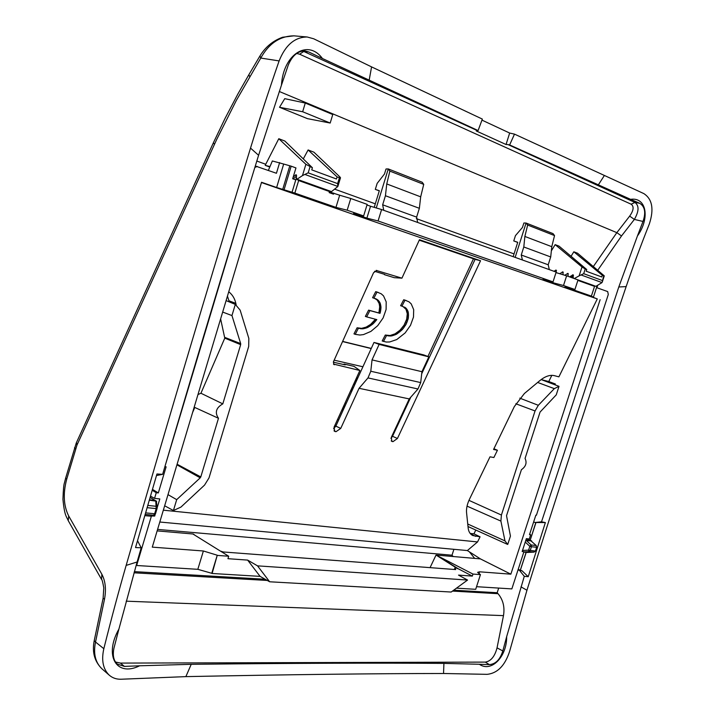 <?xml version="1.0" encoding="UTF-8"?>
<svg xmlns="http://www.w3.org/2000/svg" width="715" height="715" viewBox="0 0 715 715"><rect width="100%" height="100%" fill="white"/><g stroke="black" fill="none" stroke-linecap="round" stroke-linejoin="round"><path stroke-width="1.07" d="M386.752 183.943L385.439 195.74L419.365 208.306L420.679 196.84L386.752 183.943L389.854 171.108L388.281 168.928L376.26 207.958M374.222 207.35L379.334 190.726L375.312 189.377L377.154 183.389L384.482 173.995L386.029 168.972L388.281 168.928L422.216 182.254L423.727 184.372L420.679 196.84M417.667 222.463L416.631 217.11L419.365 208.306M416.631 217.11L382.65 204.803L385.439 195.74M382.65 204.803L383.758 210.308M284.096 189.663L291.175 166.175L283.676 164.039L276.625 187.5L294.848 193.104L335.961 207.377L347.177 210.21L363.631 215.939L353.576 213.499L366.884 218.12L370.54 206.251L381.596 209.54L556.172 272.075L553.026 281.871L378.074 220.971L381.596 209.54M291.175 166.175L295.956 167.927L292.685 178.759L295.778 179.867L296.314 178.08M335.961 207.377L339.67 195.213L329.383 191.879M370.54 206.251L367.001 204.982M515.149 257.382L526.079 223.035L527.652 225.046L524.864 236.451L523.8 246.979L550.711 256.953L551.783 246.684L554.536 235.575L527.652 225.046M549.317 269.618L548.199 264.773L521.244 255.014L522.415 259.983M521.244 255.014L523.8 246.979M513.164 256.667L517.74 242.287L513.763 240.937L515.452 235.628L522.459 227.45L523.88 223L526.079 223.035L553.026 233.617L554.536 235.575M548.199 264.773L550.711 256.953M552.758 282.675L543.069 279.306L553.026 281.871L552.758 282.675L563.5 285.517L574.923 289.495L565.011 286.93L591.394 296.09L594.549 286.375L577.863 280.405M366.884 218.12L378.074 220.971M295.778 179.867L291.997 192.398M293.221 178.786L296.537 176.212M330.482 192.264L330.259 192.996M333.834 193.122L333.512 194.158L329.159 192.603L329.481 191.566L298.647 180.538L294.848 193.104M339.67 195.213L350.761 198.493L347.177 210.21M363.631 215.939L367.179 204.374L350.761 198.493M556.011 272.594L566.629 275.82L563.5 285.517M577.952 280.146L595.935 286.331L566.629 275.82M570.722 277.286L573.314 275.481L572.527 277.929M591.394 296.09L588.722 295.393L593.468 297.038L597.168 285.625M524.864 236.451L551.783 246.684M261.458 182.548L597.293 298.924L591.394 296.654L593.468 297.038M276.625 187.5L261.538 182.271L152.277 547.136L203.382 550.988L197.823 569.319L136.645 565.502L151.428 516.016L154.69 516.06L153.484 515.309M283.676 164.039L272.352 160.964L268.366 170.393M289.79 165.862L282.729 189.323M297.637 179.805L298.647 180.538M578.024 279.905L574.923 289.495M547.806 382.096L555.376 383.991L548.789 381.524L551.828 375.339M555.376 383.991L554.974 384.804M493.913 448.761L497.425 450.253L493.877 457.52L489.998 456.831L469.558 499.052C467.19 504.039 466.189 508.597 466.564 512.718L468.155 527.983C468.584 531.656 470.104 534.168 472.731 535.526L480.078 536.813L473.947 533.828L475.77 530.11M480.078 536.813L477.549 541.934L467.369 550.559L480.409 558.889L510.859 574.172L600.126 299.683M597.293 298.924L558.898 376.85L554.268 375.634C549.951 374.669 545.161 376.313 539.905 380.568L524.399 393.5L514.335 406.567L493.565 449.467L497.425 450.253M279.645 162.564L276.437 173.271L255.3 166.005M597.713 285.321L596.927 287.743L607.687 291.586L608.295 294.491L536.411 515.229L535.857 515.149L529.502 534.65L530.655 534.775L529.627 534.266M548.789 381.524L541.291 379.629M559.014 386.332L554.322 388.638L538.332 405.298L535.052 410.955L501.412 515.041L500.893 521.092L504.978 540.906L507.73 544.446L510.439 536.089L506.533 515.694L521.414 469.71C525.9 466.529 527.125 462.766 525.06 458.431L540.057 412.081L556.243 394.868L559.014 386.332L541.148 379.576M473.947 533.828L470.157 533.417M507.337 544.303L468.003 526.526M167.998 494.628L176.694 499.651L173.432 510.519L180.949 507.078L204.553 485.092L208.986 477.951L248.695 346.453L248.829 338.401L240.151 310.14L235.306 304.393L226.101 300.604L231.669 302.901M173.432 510.519L164.665 505.782M227.45 296.108L229.318 301.927M229.077 300.854L235.834 303.348C234.734 298.459 232.375 294.607 228.746 291.783M235.834 303.348L236.156 304.822M222.678 312.062L231.955 315.565L235.306 304.393M419.267 240.133L475.091 259.339L419.249 240.177M427.91 356.49L473.446 258.83M391.212 440.842L393 441.647L397.433 438.483L480.534 260.76L475.091 259.339L421.698 373.784M410.794 397.156L392.535 436.293L390.926 438.411M430.064 567.639L436.034 555.046L472.981 574.074L480.444 574.619L477.611 572.349L479.568 571.812L510.859 574.172M241.482 211.068L164.897 466.636M165.129 466.689L166.121 466.824L158.319 492.939L152.447 489.364M203.382 550.988L217.253 555.224L211.756 573.296L197.823 569.319M254.853 167.435L257.311 166.452M194.257 406.933L194.784 407.452L192.585 412.528M200.933 393.241L224.778 338.141L240.669 344.648L222.812 403.877L200.933 393.241L197.957 394.582M224.778 338.141L220.622 318.899M163.342 510.188L477.549 541.934M159.794 522.022L467.369 550.559M333.994 430.752L336.023 431.69L334.754 431.395L334.039 427.195L359.877 370.486L353.988 366.339L344.049 364.069L343.826 364.57M336.023 431.69L340.751 428.392L359.064 388.299L367.993 377.913L417.971 388.987L409.23 398.925L391.293 437.392L391.883 441.396L393 441.647M373.999 342.449L423.834 354.944L428.857 356.856L379.12 344.407L373.999 342.449L335.844 426.14L333.583 428.786M379.12 344.407L372.041 359.895L370.781 371.246L367.993 377.913M359.064 388.299L409.23 398.925M428.857 356.856L421.93 371.702L420.706 382.596L417.971 388.987M480.534 260.76L419.464 239.713L401.937 278.162L376.153 270.395M231.955 315.565L240.678 343.593L224.859 337.417M240.669 344.648L240.678 343.593M222.812 403.877C216.046 407.756 214.598 412.555 218.477 418.284L200.799 476.914L177.106 464.232M176.927 464.822L200.218 477.843L200.799 476.914M200.218 477.843L176.694 499.651M454.338 569.48L455.16 567.433L458.208 568.756L436.302 555.072L480.409 558.889M436.034 555.046L457.591 568.711M157.139 530.888L193.3 534.025L195.034 535.312M220.363 551.059L223.277 551.971L455.687 569.578L455.16 567.433M194.784 407.452L218.477 418.284M469.389 551.846L474.671 558.397M372.041 359.895L421.93 371.702M150.472 496.139L154.565 498.364L159.803 498.936L157.184 507.704M155.218 514.282L154.69 516.06M136.172 565.207L136.645 565.502M150.168 516.105L151.428 516.016M154.565 498.364L156.254 492.707L158.319 492.939M152.188 490.249L156.254 492.707M476.539 586.693L511.842 588.901L523.889 551.882L522.254 551.247M530.655 534.775L529.288 538.994L526.347 538.672L522.165 551.515L523.443 551.64M517.705 242.412L513.763 240.937M379.299 190.86L375.312 189.377M423.727 184.372L389.854 171.108M192.907 533.989L228.684 556.234L227.942 558.692L247.631 560.095L260.081 576.37L269.644 581.778L451.192 592.038L467.565 580.044L257.534 565.86L269.644 581.778M217.253 555.224L212.105 573.484L260.081 576.37M480.444 574.619L475.698 589.312L456.483 588.159M472.981 574.074L472.329 576.093L458.208 568.756M217.601 555.43L228.684 556.234M467.565 580.044L458.521 575.11L472.329 576.093M247.631 560.095L257.534 565.86M384.634 274.363L374.562 271.271M344.049 364.069L345.202 364.882L333.315 362.174M401.937 278.162L394.26 277.688L384.482 274.685M333.476 364.078L359.877 370.486M334.388 364.73L333.825 364.462L333.512 361.629L373.57 272.701L376.894 270.44M94.237 640.613L95.533 642.034L104.497 599.25C106.32 589.428 105.445 581.098 101.87 574.27L68.685 515.962C63.59 505.818 62.929 493.609 66.674 479.336L76.988 445.061L216.761 139.345L236.325 100.449L260.778 58.058L259.956 55.949M101.566 579.454L101.87 574.27M103.166 597.99L94.183 640.855C91.985 652.16 94.541 661.447 101.861 668.731C95.301 662.394 93.2 653.492 95.533 642.034L103.836 648.702C101.244 660.32 103.049 669.142 109.243 675.166C112.639 678.106 116.724 679.456 121.523 679.214L185.864 676.622C287.502 674.585 373.4 673.539 443.541 673.494L487.165 674.343C497.479 673.253 504.96 665.611 509.598 651.437L526.946 590.241C558.093 490.669 591.162 389.452 626.152 286.59C632.9 266.775 640.613 245.924 649.309 224.045C654.154 209.236 652.33 199.083 643.813 193.586L514.496 134.125L509.634 144.948L630.585 199.342C646.512 196.848 650.212 218.272 637.44 235.959L643 221.453C646.047 212.57 644.939 206.51 639.666 203.275L630.585 199.342M637.44 235.959L618.797 286.983L541.514 521.816L545.366 522.567L528.233 576.71L524.283 576.308L506.658 636.681C506.998 656.656 491.259 672.824 479.354 664.253L443.917 663.395C374.803 662.894 290.567 663.207 191.227 664.315L139.631 665.79C116.599 677.302 103.684 655.887 118.896 629.093L137.092 561.999L126.153 565.395C118.619 591.537 111.183 619.306 103.836 648.702M126.153 565.395C165.272 429.715 206.724 290.621 250.518 148.103C258.955 120.647 268.491 91.583 279.118 60.918C285.464 45.063 294.821 37.091 307.191 36.992L313.715 38.789L371.577 66.897L482.348 119.083L478.094 130.559L477.289 130.577L303.759 51.462L308.737 51.963L305.135 50.962C297.905 50.81 292.265 55.556 288.217 65.181L281.451 85.165C283.238 54.143 307.959 38.646 322.429 58.505L308.737 51.963M307.101 36.983L293.883 35.83C279.905 36.063 268.867 43.472 260.778 58.058L279.118 60.918M137.092 561.999L141.213 547.815L135.528 547.547L156.942 473.982L162.636 474.34C193.729 368.422 225.708 262.065 258.589 155.289L281.451 85.165M478.094 130.559L322.429 58.505M453.909 549.308L452.014 555.206L157.586 529.404M452.014 555.206L453.158 556.529M115.526 662.036L120.442 663.091L485.324 662.108L489.364 664.61L479.354 664.253M139.631 665.79L124.392 666.398L117.323 664.101C113.622 660.749 112.496 655.441 113.953 648.174L118.896 629.093M126.189 601.181L503.485 615.633L497.041 647.853C494.825 656.442 490.919 661.196 485.324 662.108M503.485 615.633C504.897 607.062 503.083 599.751 498.033 593.691L497.175 592.735L453.685 590.206M134.331 571.625L265.158 579.239M498.686 588.079L497.175 592.735M136.109 565.431L136.565 565.458M302.659 51.024L303.759 51.462L299.639 54.215L631.148 204.204C634.16 206.474 633.66 210.442 629.665 216.109L634.366 219.425L643 221.453M639.666 203.275L634.938 202.452C639.237 205.634 639.04 211.291 634.366 219.425L621.523 235.95L597.776 270.172M506.658 636.681L502.806 650.945C500.134 659.552 495.656 664.11 489.364 664.61M629.665 216.109L616.839 232.652L593.379 266.481M256.819 161.054L265.739 164.271L265.211 165.362L269.796 167.015M342.628 341.395L371.273 348.419M374.705 298.405L377.225 300.112L379.182 303.553L379.692 306.789L379.084 311.642L380.389 312.089L380.005 313.358L369.905 310.578L366.661 316.879L376.823 319.614L372.98 323.931L367.421 327.595L362.836 328.82L358.385 328.257L355.248 334.343L359.904 335.04L363.524 334.584L370.888 331.411L377.69 325.691L383.124 317.943L386.1 309.488L386.198 301.864L383.535 295.894L381.202 293.785L377.028 292.069L373.882 298.173L377.806 299.898L380.139 303.026L380.988 307.236L380.389 312.089M378.226 292.417L375.715 291.64L372.578 297.726L373.882 298.173M375.464 319.248L370.629 324.378L366.134 327.13L361.558 328.355L357.098 327.783L353.97 333.869L355.248 334.343M379.084 311.642L378.709 312.911L368.609 310.131L365.365 316.423L366.661 316.879M402.876 306.449L405.986 309.273L407.291 313.742L406.674 319.23L404.064 325.137L399.971 330.232L395.1 333.816L390.033 335.523L385.296 335.04L382.194 340.983L386.252 342.038L389.657 341.976L396.771 339.554L405.164 332.913L410.499 325.343L413.485 317.094L413.69 309.667L411.214 303.866L409.007 301.828L405.021 300.175L401.919 306.136L405.932 308.049L408.176 311.785L408.31 318.238L406.192 324.118L402.384 329.535L396.387 334.271L391.32 335.987L386.583 335.505L383.472 341.448M406.174 300.514L403.716 299.746L400.615 305.698L401.919 306.136M351.566 391.65L351.333 389.237M355.891 379.227L358.018 377.502M344.943 403.251L346.158 403.519M334.79 425.532L336.086 425.613M303.294 158.918L308.111 149.953L313.903 152.179L339.92 176.954L340.501 177.776L339.411 177.758L337.096 176.9L336.461 179L311.758 169.875L312.401 167.739L305.886 164.298L302.481 175.586L308.183 172.842L309.997 166.845M265.739 164.271L278.787 138.719L284.838 141.034L312.401 167.739M571.053 256.283L573.841 251.796L577.55 253.217L604.282 275.856L602.316 275.311L601.78 276.973L586.184 271.217L586.729 269.528L559.005 246.112L555.162 244.637L582.001 266.972L579.132 275.847L583.699 273.684L585.219 268.974L586.729 269.528M551.345 250.858L555.162 244.637M305.278 103.049L284.749 98.661L279.529 107.286L307.468 118.645L330.187 123.043L302.659 111.755L305.278 103.049L332.761 114.534L330.187 123.043M631.148 204.204L634.938 202.452L507.99 144.573L506.05 144.51L476.279 130.961L477.289 130.577M507.99 144.573L509.634 144.948M506.05 144.51L509.661 133.044L481.964 120.12M509.661 133.044L514.496 134.125M334.173 360.172L362.907 366.768M342.565 341.547L371.201 348.571M379.567 309.157L380.872 309.604M379.674 307.959L380.979 308.397M368.609 310.131L369.905 310.578M378.709 312.911L380.005 313.358M374.642 320.338L375.938 320.794M373.713 321.455L375 321.911M372.721 322.501L374.017 322.957M371.693 323.475L372.98 323.931M370.629 324.378L371.916 324.833M369.539 325.191L370.826 325.656M368.413 325.933L369.7 326.389M367.278 326.576L368.565 327.041M366.134 327.13L367.421 327.595M364.981 327.595L366.268 328.06M363.828 327.953L365.115 328.417M362.684 328.203L363.971 328.677M361.558 328.355L362.836 328.82M360.44 328.391L361.727 328.855M359.359 328.301L360.646 328.775M357.098 327.783L358.385 328.257M375.715 291.64L377.028 292.069M374.776 298.432L376.09 298.87M375.688 298.888L376.993 299.335M376.501 299.46L377.806 299.898M377.225 300.112L378.53 300.55M377.851 300.863L379.156 301.301M378.387 301.685L379.692 302.123M378.834 302.588L380.139 303.026M379.182 303.553L380.487 303.991M379.442 304.581L380.746 305.019M379.611 305.663L380.916 306.1M379.692 306.789L380.988 307.236M379.37 310.39L380.675 310.837M385.296 335.04L386.583 335.505M386.457 335.335L387.736 335.8M403.716 299.746L405.021 300.175M403.787 306.95L405.092 307.387M404.627 307.611L405.932 308.049M405.36 308.388L406.665 308.826M405.986 309.273L407.291 309.711M406.486 310.265L407.791 310.703M406.871 311.347L408.176 311.785M407.148 312.5L408.444 312.947M407.291 313.742L408.596 314.18M407.327 315.038L408.623 315.476M407.228 316.387L408.533 316.834M407.014 317.791L408.31 318.238M406.674 319.23L407.97 319.668M406.209 320.686L407.505 321.133M405.62 322.179L406.915 322.626M404.896 323.672L406.192 324.118M404.064 325.137L405.36 325.584M403.144 326.532L404.44 326.987M402.152 327.845L403.439 328.301M401.088 329.079L402.384 329.535M399.971 330.232L401.258 330.688M398.809 331.277L400.096 331.733M397.603 332.234L398.89 332.69M396.36 333.074L397.647 333.539M395.1 333.816L396.387 334.271M393.831 334.432L395.118 334.888M392.553 334.924L393.84 335.389M391.293 335.29L392.571 335.755M390.033 335.523L391.32 335.987M388.808 335.612L390.086 336.077M387.61 335.55L388.889 336.014M352.495 386.69L352.567 389.461M355.525 382.972L354.345 383.91L354.399 385.448M355.132 380.907L356.919 379.915M355.507 381.059L355.024 381.47M337.498 419.607L338.722 419.83M344.827 403.51L346.051 403.752M343.96 405.414L344.63 405.548L341.43 410.964M340.572 412.859L338.821 416.702M335.862 426.095L334.28 426.667M335.335 425.514L335.996 425.809M335.058 425.514L335.952 425.908M334.79 425.541L335.889 426.033M334.727 425.675L335.719 426.122M334.656 425.836L335.442 426.185M334.584 426.006L335.165 426.265M533.658 521.896L535.034 522.504L541.514 521.816M524.283 576.308L519.599 570.499L518.071 569.766M545.366 522.567L535.034 522.504M518.178 569.435L521.995 570.749L519.599 570.499M528.233 576.71L521.995 570.749M526.222 552.32L520.386 570.105M535.928 522.674L530.19 540.2L536.223 545.509L536.661 547.261L535.41 551.077L534.051 552.123L527.393 552.418M141.213 547.815L137.512 540.701M156.487 475.538L162.636 474.34M155.468 513.701L154.735 514.773L151.5 516.024M147.111 507.677L156.192 508.597L156.04 506.283L157.103 508.428L156.192 508.597L154.646 513.754L145.592 512.87M156.254 501.054L155.432 500.616L156.665 501.698M147.764 505.425L156.04 506.283L155.781 500.974M293.257 176.855L296.18 174.737L296.68 179.456L302.481 175.586M265.211 165.362L269.975 166.595M308.183 172.842L337.623 183.612L337.838 186.535L331.51 191.611L296.68 179.456M308.111 149.953L337.096 176.9M278.787 138.719L305.886 164.298M520.332 570.105L526.133 552.311M530.19 540.2L535.794 522.647M530.083 540.191L526.24 539.003M522.397 550.809L522.495 551.337M522.513 550.434L528.582 550.139L529.011 551.631L534.051 552.123M536.661 547.261L531.433 546.734L531.174 544.991L529.833 546.305L528.582 550.139L535.41 551.077M531.683 540.942L526.249 540.522L531.075 540.549M526.249 540.522L525.748 540.495M573.841 251.796L602.316 275.311M573.341 278.224L573.09 274.801L569.569 276.875M568.166 276.365L567.951 273.389L564.761 275.257M563.107 274.748L562.893 271.879L559.738 273.72M556.35 272.692L556.118 270.091L553.946 271.28M595.935 286.331L602.021 282.586L581.197 275.007M574.279 278.564L579.132 275.847M585.219 268.974L582.001 266.972M603.773 275.856L602.021 282.586M279.529 107.286L302.659 111.755M548.217 382.176L541.702 379.71M554.322 388.638L537.644 382.454M538.332 405.298L519.778 398.148M535.052 410.955L515.837 403.769M501.412 515.041L468.96 500.357M475.582 536.339L470.497 533.828M500.893 521.092L467.047 506.14M504.978 540.906L467.744 524.006M479.568 571.812L478.943 573.743M334.316 431.109L335.281 431.556M335.844 426.14L340.751 428.392M391.507 441.164L392.32 441.53M392.535 436.293L397.433 438.483M370.781 371.246L420.706 382.596M68.479 521.074L101.316 579.016C101.923 578.971 102.737 581.912 103.782 587.846L103.121 598.205L104.497 599.25M68.247 520.663L68.685 515.962M65.682 477.96L66.674 479.336M74.53 447.662L75.549 448.94M76.442 442.594L76.988 445.061M213.383 142.785L214.491 144.278M248.972 74.539L259.804 56.19C265.274 47.101 272.862 40.791 282.586 37.252L293.892 35.83M65.619 478.174L76.264 442.987L213.302 142.955L225.145 118.234L237.925 93.924L248.829 74.789L249.758 76.702M258.589 155.289L250.518 148.103M369.11 80.509L371.577 66.897M191.227 664.315L185.864 676.622M120.442 663.091L124.392 666.398M443.917 663.395L443.541 673.494M520.976 586.845L526.946 590.241M598.196 185.087L604.184 175.792M618.797 286.983L626.152 286.59M134 572.804L267.303 580.455M452.497 591.082L498.033 593.691M497.041 647.853L502.806 650.945M279.297 91.493L616.839 232.652L621.523 235.95M334.817 189.207L375.304 203.82M416.327 218.629L514.04 253.897M296.671 53.473L299.639 54.215M150.561 516.141L144.796 515.631L150.311 516.141M145.145 514.416L153.376 515.211L155.53 513.477M149.408 499.767L155.432 500.616L150.078 497.47M157.157 507.462L156.29 501.072M149.283 500.187L155.629 501.081M296.582 175.282L295.545 174.907M293.829 178.607L292.837 178.258M331.51 191.611L297.252 179.34M337.623 183.612L339.411 177.758M337.864 186.454L304.867 174.442M527.902 552.481L523.845 552.043M525.239 542.059L529.833 546.305L531.433 546.734L530.181 550.568L529.011 551.631L523.854 551.882M536.223 545.509L531.174 544.991L526.463 540.629M573.493 275.257L572.492 274.9M568.353 273.854L567.352 273.488M563.286 272.335L562.294 271.977M556.511 270.538L555.528 270.19M602.271 280.486L583.699 273.684M101.861 668.731L109.243 675.166M65.628 478.174L64.43 482.938C63.769 484.386 63.278 489.855 62.947 499.338C64.547 515.962 66.352 516.105 68.229 520.627M153.779 515.184L152.581 515.703M157.103 508.428L157.184 507.838M157.077 508.49L155.557 513.576M154.735 514.773L155.539 513.647M150.114 497.363L156.505 501.269M293.213 178.786L292.73 178.607M337.945 186.168L340.474 177.874M527.581 552.463L523.836 552.06M602.316 281.933L604.264 275.91"/></g></svg>
